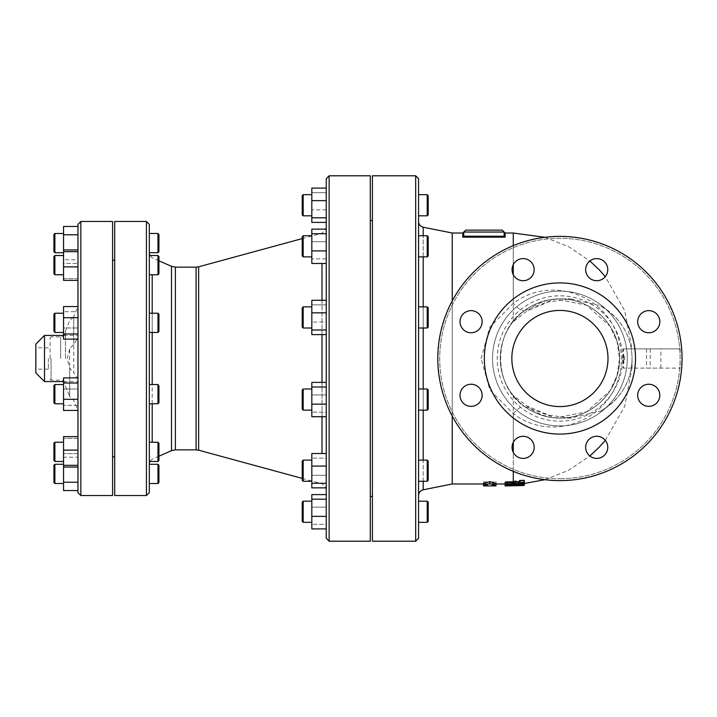 <?xml version="1.0" encoding="UTF-8"?>
<svg xmlns="http://www.w3.org/2000/svg" width="717" height="717" viewBox="0 0 717 717"><rect width="100%" height="100%" fill="white"/><g stroke="black" fill="none" stroke-linecap="round" stroke-linejoin="round"><path stroke-width="0.54" stroke-dasharray="3.58 2.69" d="M462.797 237.157L463.729 236.225L504.176 236.225L505.109 237.157L462.797 237.157L462.797 233.016M504.176 236.225L504.15 232.048L463.756 232.048L463.729 236.225M504.15 232.048L504.15 235.974L504.15 232.048M623.216 348.883L680.119 348.883L623.216 348.883L623.216 368.117L631.256 368.117C628.164 386.687 617.74 401.099 599.995 411.361L570.615 418.119L548.577 415.071L526.69 405.813L512.745 394.95C496.236 374.247 496.236 342.753 512.745 322.05L526.69 311.187L548.469 301.956L570.615 298.881L599.995 305.639C617.74 315.901 628.164 330.313 631.256 348.883L632 348.883L624.65 310.551L605.273 276.663M481.071 358.5L489.819 327.194L513.282 303.372C554.044 272.63 615.527 298.227 620.841 350.703C627.823 411.549 558.373 448.224 513.282 413.628L489.845 389.86L481.071 358.5M452.221 233.016L452.221 483.984M452.221 416.075L452.221 300.925M505.109 482.487L505.109 484.432L520.883 482.066L524.342 482.299L524.342 480.318L520.883 480.085L505.109 482.487L520.883 483.437C524.378 483.177 525.077 482.998 522.989 482.908L511.033 484.342L513.282 484.674L524.342 484.934L524.342 482.998L511.033 482.398L524.342 480.318L524.342 482.747L507.511 482.649C504.409 482.407 504.409 482.138 507.511 481.851M513.282 483.375L513.282 483.984L505.109 483.984L521.931 483.5C525.032 483.33 525.032 483.383 521.931 483.661L509.912 483.984L509.912 485.902L509.912 483.706M495.976 483.294L492.122 483.294L492.122 483.984L495.976 483.966L495.976 481.663L489.72 482.317L483.473 481.663L483.473 483.966L487.318 483.984L487.318 483.294L483.473 483.294M465.683 230.13L502.223 230.13M483.473 485.893L483.473 483.625L489.72 484.262L495.976 483.625L495.976 485.893M483.473 485.221L483.473 483.966L487.318 483.984L487.318 485.221L487.318 483.294M483.473 483.625L483.473 481.663M489.72 484.262L489.72 482.317M495.976 485.221L495.976 483.966L492.122 483.984L492.122 485.221L492.122 483.294M495.976 483.625L495.976 481.663M519.529 481.681L519.529 480.686M519.529 483.097L519.529 482.487M524.342 484.683L524.342 482.747M505.109 485.911L509.912 485.633M511.033 482.568L511.033 484.513L511.033 482.568M524.342 482.299L522.989 482.891L522.989 480.919M522.989 482.908L522.989 484.853C525.077 484.943 524.378 485.113 520.883 485.373L507.815 485.015L507.815 483.079M605.273 440.337L624.65 406.449L632 368.117L631.256 368.117A59.619 59.619 0 0 0 632.036 358.5L632.036 368.117L680.119 368.117L623.584 368.117L623.584 348.883M53.927 456.944L53.927 443.196L53.927 456.944M54.886 457.509L54.886 442.237L54.886 457.509M63.544 457.509L63.544 442.237L63.544 457.509M53.927 402.389L53.927 385.504L53.927 402.389M54.886 403.304L54.886 384.545L54.886 403.304M63.544 403.304L63.544 384.545L63.544 403.304M53.927 331.496L53.927 314.189L53.927 331.496L53.927 314.189L54.886 313.23L54.886 332.455L54.886 313.23L54.886 332.455L53.927 331.496M63.544 331.989L63.544 313.23L63.544 331.989M53.927 273.804L53.927 256.489L53.927 273.804L53.927 256.489L54.886 255.53L54.886 274.763L54.886 255.53L54.886 274.763L53.927 273.804M63.544 270.802L63.544 255.53L63.544 270.802M53.927 251.766L53.927 234.459M54.886 233.491L54.886 252.725M63.544 243.108L63.544 233.491L63.544 243.108M63.544 259.491L63.544 274.763L63.544 259.491M63.544 313.696L63.544 332.455L63.544 313.696M53.927 385.925L54.886 384.545L54.886 403.77L53.927 402.811L53.927 385.925M63.544 385.011L63.544 403.77L63.544 385.011M53.927 446.763L53.927 443.196L54.886 442.237L54.886 461.47L53.927 460.511L53.927 446.763M63.544 446.198L63.544 461.47L63.544 446.198M158.932 443.196L158.932 460.511L158.932 443.196L158.932 460.511L157.973 461.47L157.973 442.237L157.973 461.47L157.973 442.237L158.932 443.196M149.315 446.198L149.315 461.47L149.315 442.237L149.315 461.47L157.973 461.47M158.932 385.504L158.932 402.811L158.932 385.504L158.932 402.811L157.973 403.77L157.973 384.545L157.973 403.77L157.973 384.545L158.932 385.504M149.315 385.011L149.315 403.77L149.315 385.011M158.932 314.611L158.932 331.496L158.932 314.611M157.973 313.696L157.973 332.455L157.973 313.696M149.315 313.696L149.315 332.455L149.315 313.696M158.932 260.056L158.932 273.804L158.932 260.056M157.973 259.491L157.973 274.763L157.973 259.491M149.315 259.491L149.315 274.763L149.315 259.491M158.932 234.459L158.932 251.766M157.973 252.725L157.973 233.491M149.315 243.108L149.315 252.725L149.315 243.108M158.932 270.237L158.932 273.804L157.973 274.763L157.973 255.53L158.932 256.489L158.932 270.237M149.315 270.802L149.315 255.53L149.315 270.802M158.932 331.075L157.973 332.455L157.973 313.23L158.932 314.189L158.932 331.075M149.315 331.989L149.315 313.23L149.315 331.989M149.315 403.304L149.315 384.545L149.315 403.304M63.544 467.072L63.544 436.635L63.544 467.072L63.544 436.635L77.965 436.635L77.965 467.072L77.965 453.592L63.544 453.592L77.965 453.592L77.965 438.383L63.544 438.383L77.965 438.383L77.965 436.635L77.965 467.072L63.544 467.072L63.544 482.218L77.965 482.218L77.965 465.566L63.544 465.566L77.965 465.566L77.965 457.24L63.544 457.24M63.544 410.447L63.544 377.868L63.544 410.447L63.544 377.868L77.965 377.868L77.965 389.008L63.544 389.008L77.965 389.008L77.965 377.868L77.965 410.447L77.965 405.302L63.544 405.302L77.965 405.302L77.965 389.008L77.965 410.447L63.544 410.447M63.544 383.012L77.965 383.012L77.965 410.447L77.965 399.306L63.544 399.306M77.965 410.635L77.965 306.365L77.965 337.662L73.743 344.339L69.692 348.991L69.692 396.384L73.743 400.436L77.965 410.447L77.965 379.338L73.743 372.661L73.743 316.564L77.965 306.553L77.965 339.132L77.965 327.992L63.544 327.992L63.544 306.553L63.544 339.132L63.544 327.992L77.965 327.992L77.965 311.698L63.544 311.698L77.965 311.698L77.965 306.553L77.965 339.132L63.544 339.132L63.544 306.553L77.965 306.553L77.965 317.694L63.544 317.694M77.965 249.928L63.544 249.928L63.544 263.408L77.965 263.408L63.544 263.408L63.544 280.365L63.544 278.617L77.965 278.617L77.965 249.928L77.965 280.365L77.965 278.617L63.544 278.617L63.544 226.455M77.965 259.76L77.965 234.782L77.965 251.434L63.544 251.434L77.965 251.434L77.965 259.76L63.544 259.76M77.965 234.782L77.965 226.455L77.965 234.782L63.544 234.782M77.965 226.455L77.965 280.365L63.544 280.365L63.544 249.928M77.965 266.885L63.544 266.885M77.965 251.676L63.544 251.676M77.965 317.694L77.965 333.988L63.544 333.988M77.965 467.072L77.965 490.545M77.965 450.115L63.544 450.115M77.965 465.324L63.544 465.324M53.927 482.541L53.927 465.234M54.886 464.275L54.886 483.509M63.544 473.892L63.544 483.509L63.544 473.892M158.932 465.234L158.932 482.541M157.973 483.509L157.973 464.275M149.315 473.892L149.315 464.275L149.315 473.892M77.965 457.24L77.965 482.218M63.544 490.545L63.544 482.218M428.183 502.142L428.183 521.376L428.183 502.142L428.183 521.376L427.215 522.334L427.215 501.183L427.215 522.334L427.215 501.183L428.183 502.142M427.215 501.183L418.567 501.183L418.567 522.334M428.183 461.076L428.183 480.309L428.183 461.076L428.183 480.309L427.215 481.268L427.215 460.117L427.215 481.268L427.215 460.117L428.183 461.076M418.567 481.268L418.567 460.117L418.567 481.268L418.567 460.117L418.567 481.268L427.215 481.268M428.183 389.949L428.183 409.183L428.183 389.949L428.183 409.183L427.215 410.142L427.215 388.99L427.215 410.142L427.215 388.99L428.183 389.949M427.215 388.99L418.567 388.99L418.567 410.142L418.567 388.99L418.567 410.142L418.567 388.99L418.567 410.142L427.215 410.142M428.183 309.108L428.183 327.051L428.183 309.108M427.215 308.274L427.215 328.01L427.215 308.274M418.567 308.274L418.567 328.01L418.567 308.274M428.183 241.504L428.183 255.924L428.183 241.504M427.215 241.02L427.215 256.883L427.215 241.02M418.567 241.02L418.567 256.883L418.567 241.02M428.183 205.241L428.183 214.858L428.183 205.241M427.215 205.241L427.215 194.665L427.215 205.241M418.567 205.241L418.567 215.817L418.567 205.241M428.183 195.624L428.183 214.858M418.567 194.665L418.567 215.817L427.215 215.817L427.215 194.665M428.183 254.634L428.183 255.924L427.215 256.883L427.215 235.732L428.183 236.691L428.183 254.634M418.567 256.883L418.567 235.732L418.567 256.883L427.215 256.883M428.183 307.817L428.183 327.051L427.215 328.01L427.215 306.858L428.183 307.817M427.215 306.858L418.567 306.858L418.567 328.01L418.567 306.858L418.567 328.01L427.215 328.01M302.215 516.563L302.215 502.142L302.215 516.563M303.174 517.047L303.174 501.183L303.174 517.047M311.823 517.047L311.823 501.183L311.823 517.047M302.215 479.019L302.215 461.076L302.215 479.019M303.174 479.852L303.174 460.117L303.174 479.852M311.823 479.852L311.823 460.117L311.823 479.852M302.215 409.183L302.215 389.949L302.215 409.183L302.215 389.949L303.174 388.99L303.174 410.142L303.174 388.99L303.174 410.142L302.215 409.183M311.823 410.142L311.823 388.99L311.823 410.142L311.823 388.99L311.823 410.142L303.174 410.142M302.215 327.051L302.215 307.817L302.215 327.051L302.215 307.817L303.174 306.858L303.174 328.01L303.174 306.858L303.174 328.01L302.215 327.051M311.823 326.593L311.823 306.858L311.823 326.593M302.215 255.924L302.215 236.691L302.215 255.924L302.215 236.691L303.174 235.732L303.174 256.883L303.174 235.732L303.174 256.883L302.215 255.924M311.823 251.595L311.823 235.732L311.823 251.595M302.215 214.858L302.215 195.624L302.215 214.858L302.215 195.624L303.174 194.665L303.174 215.817L303.174 194.665L303.174 215.817L311.823 215.817L311.823 194.665L311.823 215.817M311.823 237.148L311.823 256.883L311.823 237.148M311.823 306.858L311.823 328.01L311.823 306.858L303.174 306.858M302.215 465.88L302.215 461.076L303.174 460.117L303.174 481.268L302.215 480.309L302.215 465.88M311.823 465.405L311.823 481.268L311.823 465.405M326.253 499.193L326.253 528.913L326.253 524.315L311.823 524.315L311.823 494.596L311.823 528.913L311.823 524.315L326.253 524.315L326.253 507.161L311.823 507.161L326.253 507.161L326.253 494.596L311.823 494.596L311.823 516.357L326.253 516.357L326.253 499.193L311.823 499.193M311.823 487.856L311.823 453.529L311.823 487.856L311.823 453.529L326.253 453.529L326.253 458.127L311.823 458.127L326.253 458.127L326.253 453.529L326.253 487.856L326.253 475.29L311.823 475.29L326.253 475.29L326.253 458.127L326.253 487.856L311.823 487.856M326.253 487.856L326.253 453.529L326.253 487.856L326.253 483.258L311.823 483.258M311.823 416.729L311.823 382.403L311.823 416.729L311.823 382.403L326.253 382.403L326.253 394.968L311.823 394.968L326.253 394.968L326.253 382.403L326.253 416.729L326.253 412.132L311.823 412.132L326.253 412.132L326.253 394.968L326.253 416.729L311.823 416.729M326.253 416.729L326.253 382.403L326.253 416.729L326.253 404.164L311.823 404.164M311.823 329.999L326.253 329.999L326.253 300.271L326.253 334.597L326.253 322.032L311.823 322.032L311.823 300.271L311.823 334.597L311.823 322.032L326.253 322.032L326.253 304.868L311.823 304.868L326.253 304.868L326.253 300.271L326.253 312.836L311.823 312.836L311.823 300.271L326.253 300.271L326.253 334.597L311.823 334.597L311.823 312.836M311.823 250.905L326.253 250.905L326.253 263.471L326.253 258.873L326.253 263.471L311.823 263.471L311.823 229.144L311.823 263.471L311.823 229.144L326.253 229.144L326.253 241.71L311.823 241.71L326.253 241.71L326.253 229.144L326.253 233.742L311.823 233.742M326.253 258.873L311.823 258.873L326.253 258.873L326.253 241.71L326.253 258.873M326.253 222.404L326.253 209.839L311.823 209.839L311.823 188.087L311.823 222.404L311.823 209.839L326.253 209.839L326.253 192.685L311.823 192.685L326.253 192.685L326.253 188.087L326.253 200.643L311.823 200.643L311.823 188.087L326.253 188.087L326.253 222.404L311.823 222.404L311.823 200.643M326.253 188.087L326.253 217.807L311.823 217.807M326.253 250.905L326.253 233.742M326.253 387.001L311.823 387.001M326.253 466.095L311.823 466.095M302.215 521.376L302.215 502.142M311.823 501.183L311.823 522.334L311.823 501.183L303.174 501.183L303.174 522.334M326.253 516.357L326.253 528.913L311.823 528.913L311.823 516.357M646.465 368.117L660.886 368.117L646.465 368.117M623.584 358.5C623.835 353.087 624.247 352.997 624.803 358.231C624.265 363.913 623.862 364.003 623.584 358.5M631.256 368.117L632.036 368.117L632.036 358.5A59.619 59.619 0 0 0 631.256 348.883M112.587 221.472L112.587 495.528M77.965 337.662L77.965 379.338M149.315 224.358L149.315 492.642M149.315 358.5L149.315 253.433L149.315 358.5M114.702 221.472L114.702 495.528M326.253 538.315L326.253 178.685M326.253 263.471L326.253 229.144M326.253 227.639L326.253 358.5M370.295 175.799L370.295 541.201M418.567 178.685L418.567 538.315M418.567 495.447L418.567 221.553M372.41 175.799L372.41 541.201M513.282 233.016L513.282 303.372A19.234 5.342 53.7 0 0 524.656 310.425C492.615 331.066 492.803 386.122 524.656 406.575A19.234 5.342 126.3 0 0 513.282 413.628L513.282 481.188M524.656 406.575L555.397 417.948L586.488 411.872L610.059 390.756L617.014 375.654L619.533 358.5L617.005 341.328L610.05 326.226L586.461 305.119L555.352 299.052L524.656 310.425M526.69 405.813A59.619 54.617 -90 0 0 559.914 418.119C591.373 419.006 620.322 390.729 619.533 358.5A59.619 59.619 0 0 0 530.105 306.867A59.619 59.619 0 0 0 530.105 410.133A59.619 59.619 0 0 0 619.533 358.5A59.619 59.619 0 0 1 530.105 410.133A59.619 59.619 0 0 1 530.105 306.867A59.619 59.619 0 0 1 619.533 358.5C620.322 326.271 591.373 297.994 559.914 298.881A59.619 54.617 -90 0 0 526.69 311.187M559.914 478.696A120.196 120.196 0 0 0 664.014 298.397A120.196 120.196 0 0 0 455.824 298.397A120.196 120.196 0 0 0 559.914 478.696A120.196 120.196 0 0 1 455.824 298.397A120.196 120.196 0 0 1 664.014 298.397A120.196 120.196 0 0 1 559.914 478.696M659.819 395.3A11.06 11.06 0 0 0 648.76 384.24A11.06 11.06 0 0 0 637.7 395.3A11.06 11.06 0 0 0 648.76 406.36A11.06 11.06 0 0 0 659.819 395.3A11.06 11.06 0 0 1 648.76 406.36A11.06 11.06 0 0 1 637.7 395.3A11.06 11.06 0 0 1 648.76 384.24A11.06 11.06 0 0 1 659.819 395.3M604.539 455.161A11.06 11.06 0 0 0 604.539 439.521A11.06 11.06 0 0 0 588.899 439.521A11.06 11.06 0 0 0 588.899 455.161A11.06 11.06 0 0 0 604.539 455.161A11.06 11.06 0 0 1 588.899 455.161A11.06 11.06 0 0 1 588.899 439.521A11.06 11.06 0 0 1 604.539 439.521A11.06 11.06 0 0 1 604.539 455.161M523.123 458.396A11.06 11.06 0 0 0 534.174 447.336A11.06 11.06 0 0 0 523.123 436.286A11.06 11.06 0 0 0 512.063 447.336A11.06 11.06 0 0 0 523.123 458.396A11.06 11.06 0 0 1 512.063 447.336A11.06 11.06 0 0 1 523.123 436.286A11.06 11.06 0 0 1 534.174 447.336A11.06 11.06 0 0 1 523.123 458.396M463.263 403.115A11.06 11.06 0 0 0 478.902 403.115A11.06 11.06 0 0 0 478.902 387.476A11.06 11.06 0 0 0 463.263 387.476A11.06 11.06 0 0 0 463.263 403.115A11.06 11.06 0 0 1 463.263 387.476A11.06 11.06 0 0 1 478.902 387.476A11.06 11.06 0 0 1 478.902 403.115A11.06 11.06 0 0 1 463.263 403.115M460.018 321.7A11.06 11.06 0 0 0 471.078 332.76A11.06 11.06 0 0 0 482.138 321.7A11.06 11.06 0 0 0 471.078 310.64A11.06 11.06 0 0 0 460.018 321.7A11.06 11.06 0 0 1 471.078 310.64A11.06 11.06 0 0 1 482.138 321.7A11.06 11.06 0 0 1 471.078 332.76A11.06 11.06 0 0 1 460.018 321.7M515.299 261.839A11.06 11.06 0 0 0 515.299 277.479A11.06 11.06 0 0 0 530.938 277.479A11.06 11.06 0 0 0 530.938 261.839A11.06 11.06 0 0 0 515.299 261.839A11.06 11.06 0 0 1 530.938 261.839A11.06 11.06 0 0 1 530.938 277.479A11.06 11.06 0 0 1 515.299 277.479A11.06 11.06 0 0 1 515.299 261.839M596.714 258.604A11.06 11.06 0 0 0 585.655 269.664A11.06 11.06 0 0 0 596.714 280.714A11.06 11.06 0 0 0 607.774 269.664A11.06 11.06 0 0 0 596.714 258.604A11.06 11.06 0 0 1 607.774 269.664A11.06 11.06 0 0 1 596.714 280.714A11.06 11.06 0 0 1 585.655 269.664A11.06 11.06 0 0 1 596.714 258.604M656.575 313.885A11.06 11.06 0 0 0 640.935 313.885A11.06 11.06 0 0 0 640.935 329.524A11.06 11.06 0 0 0 656.575 329.524A11.06 11.06 0 0 0 656.575 313.885A11.06 11.06 0 0 1 656.575 329.524A11.06 11.06 0 0 1 640.935 329.524A11.06 11.06 0 0 1 640.935 313.885A11.06 11.06 0 0 1 656.575 313.885M512.745 322.05C524.907 307.073 540.627 299.348 559.914 298.881L570.615 298.881M570.615 418.119L559.914 418.119C540.627 417.652 524.907 409.927 512.745 394.95M599.995 411.361A59.619 59.619 0 0 0 599.995 305.639A59.619 59.619 0 0 1 599.995 411.361M484.333 358.5A75.581 75.581 0 0 0 597.709 423.953A75.581 75.581 0 0 0 597.709 293.047A75.581 75.581 0 0 0 484.333 358.5A75.581 75.581 0 0 0 597.709 423.953A75.581 75.581 0 0 0 597.709 293.047A75.581 75.581 0 0 0 484.333 358.5A75.581 75.581 0 0 1 597.709 293.047A75.581 75.581 0 0 1 597.709 423.953A75.581 75.581 0 0 1 484.333 358.5M559.914 406.584A48.084 48.084 0 0 0 601.554 334.463A48.084 48.084 0 0 0 518.283 334.463A48.084 48.084 0 0 0 559.914 406.584A48.084 48.084 0 0 0 601.554 334.463A48.084 48.084 0 0 0 518.283 334.463A48.084 48.084 0 0 0 559.914 406.584A48.084 48.084 0 0 0 601.554 334.463A48.084 48.084 0 0 0 518.283 334.463A48.084 48.084 0 0 0 559.914 406.584M559.914 480.623A122.123 122.123 0 0 1 437.8 358.5A122.123 122.123 0 0 1 559.914 236.377A122.123 122.123 0 0 1 682.037 358.5A122.123 122.123 0 0 1 559.914 480.623A122.123 122.123 0 0 0 682.037 358.5A122.123 122.123 0 0 0 559.914 236.377A122.123 122.123 0 0 0 437.8 358.5A122.123 122.123 0 0 0 559.914 480.623M437.8 358.5A122.123 122.123 0 0 0 620.976 464.257A122.123 122.123 0 0 0 620.976 252.743A122.123 122.123 0 0 0 437.8 358.5M640.935 329.524A11.06 11.06 0 0 0 659.443 324.568A11.06 11.06 0 0 0 645.892 311.017A11.06 11.06 0 0 0 640.935 329.524M596.714 280.714A11.06 11.06 0 0 0 606.295 264.134A11.06 11.06 0 0 0 587.142 264.134A11.06 11.06 0 0 0 596.714 280.714M530.938 277.479A11.06 11.06 0 0 0 525.982 258.98A11.06 11.06 0 0 0 512.44 272.523A11.06 11.06 0 0 0 530.938 277.479M482.138 321.7A11.06 11.06 0 0 0 465.548 312.128A11.06 11.06 0 0 0 465.548 331.281A11.06 11.06 0 0 0 482.138 321.7M478.902 387.476A11.06 11.06 0 0 0 460.395 392.432A11.06 11.06 0 0 0 473.937 405.983A11.06 11.06 0 0 0 478.902 387.476M523.123 436.286A11.06 11.06 0 0 0 513.542 452.866A11.06 11.06 0 0 0 532.695 452.866A11.06 11.06 0 0 0 523.123 436.286M588.899 439.521A11.06 11.06 0 0 0 593.855 458.02A11.06 11.06 0 0 0 607.398 444.477A11.06 11.06 0 0 0 588.899 439.521M637.7 395.3A11.06 11.06 0 0 0 654.289 404.872A11.06 11.06 0 0 0 654.289 385.719A11.06 11.06 0 0 0 637.7 395.3M372.41 358.5L372.41 496.487L372.41 358.5M114.702 358.5L114.702 456.819L114.702 358.5M50.082 358.5L50.082 337.824L50.082 358.5M51.041 358.5L51.041 380.135L51.041 358.5M44.508 381.578L44.508 335.422M69.692 348.991L67.246 358.5L69.692 368.009L73.743 372.661M65.471 358.5L65.471 330.815L65.471 358.5M35.85 344.079L35.85 372.921M48.353 358.5L48.353 369.174L48.353 358.5M112.587 358.5L112.587 456.819L112.587 358.5M370.295 358.5L370.295 496.487L370.295 358.5M505.109 233.016L505.109 237.157M513.282 471.365L513.282 452.391M513.282 442.29L513.282 395.497M513.282 321.503L513.282 274.71M513.282 264.609L513.282 245.635M513.282 483.814L513.282 482.649M507.511 484.593L507.511 482.649M510.513 485.902L510.513 483.975M521.931 485.588L521.931 483.661M521.931 485.122L521.931 483.5M509.912 484.593L509.912 483.814M520.883 482.066L520.883 480.085M507.815 483.688L507.815 481.725M520.883 485.373L520.883 483.437M513.282 484.674L513.282 485.31M513.282 483.159L513.282 484.163M513.282 482.218L513.282 482.729M646.537 348.883L646.537 368.117M650.229 348.883L650.229 368.117M80.851 221.472L80.851 495.528M146.429 495.528L146.429 221.472M329.139 175.799L329.139 541.201M415.681 541.201L415.681 175.799M423.2 227.208L423.2 489.792M423.2 481.268L423.2 460.117M423.2 410.142L423.2 388.99M423.2 328.01L423.2 306.858M423.2 256.883L423.2 235.732M622.607 358.5A62.693 62.693 0 0 0 528.572 304.205A62.693 62.693 0 0 0 528.572 412.795A62.693 62.693 0 0 0 622.607 358.5A62.693 62.693 0 0 1 528.572 412.795A62.693 62.693 0 0 1 528.572 304.205A62.693 62.693 0 0 1 622.607 358.5M627.321 358.5A67.407 67.407 0 0 1 526.215 416.873A67.407 67.407 0 0 1 526.215 300.127A67.407 67.407 0 0 1 627.321 358.5A67.407 67.407 0 0 0 526.215 300.127A67.407 67.407 0 0 0 526.215 416.873A67.407 67.407 0 0 0 627.321 358.5M321.996 453.529L321.996 263.471M321.996 300.271L321.996 334.597M321.996 382.403L321.996 416.729M198.636 266.814L198.636 450.186M196.108 449.855L196.108 267.145M175.378 267.145L175.378 449.855M171.506 450.661L171.506 266.339M152.192 274.763L152.192 442.237M152.192 403.77L152.192 384.545M152.192 332.455L152.192 313.23M60.658 358.5L60.658 336.865L60.658 358.5M65.471 330.815L69.692 320.616L73.743 316.564L73.743 344.339M65.471 386.185L69.692 396.384L69.692 368.009M510.692 484.432L510.692 482.478M513.282 483.984L524.342 483.473M544.911 479.7L568.662 470.28L589.849 456.012M544.911 237.3L568.662 246.72L589.849 260.988M63.544 255.53L54.886 255.53M63.544 274.763L54.886 274.763M63.544 313.23L54.886 313.23M63.544 332.455L54.886 332.455M63.544 384.545L54.886 384.545M63.544 403.77L54.886 403.77M63.544 442.237L54.886 442.237M63.544 461.47L54.886 461.47M149.315 274.763L157.973 274.763M149.315 255.53L157.973 255.53M149.315 332.455L157.973 332.455M149.315 313.23L157.973 313.23M149.315 403.77L157.973 403.77M149.315 384.545L157.973 384.545M149.315 442.237L157.973 442.237M418.567 235.732L427.215 235.732M418.567 460.117L427.215 460.117M311.823 235.732L303.174 235.732M311.823 256.883L303.174 256.883M311.823 328.01L303.174 328.01M311.823 388.99L303.174 388.99M311.823 460.117L303.174 460.117M311.823 481.268L303.174 481.268M660.886 368.117L660.886 348.883M680.119 348.883L680.119 368.117M302.215 238.6L321.996 233.213L326.047 229.144M302.215 478.4L321.996 483.787L326.047 487.856M158.932 260.8L152.192 257.833L149.799 255.53M158.932 456.2L152.192 459.167L149.799 461.47M50.082 379.176L51.041 380.135L60.658 380.135C63.58 380.422 65.184 382.027 65.471 384.939M50.082 337.824L51.041 336.865L60.658 336.865C63.58 336.578 65.184 334.973 65.471 332.061M63.544 381.578L77.965 381.578M63.544 335.422L77.965 335.422M48.353 347.826L35.85 347.826M48.353 369.174L35.85 369.174"/><path stroke-width="1.08" d="M502.223 230.13L504.15 232.048L502.223 230.13L465.683 230.13L462.797 233.016L462.797 237.157L505.109 237.157L504.176 236.225L463.729 236.225L463.756 232.048L504.15 232.048L504.176 236.225M462.797 237.157L463.729 236.225M507.511 482.649C504.409 482.407 504.409 482.138 507.511 481.851L519.529 481.681L519.529 483.634L507.511 483.805C504.409 484.092 504.409 484.36 507.511 484.593L524.342 484.683L524.342 482.299L519.529 482.658L519.529 483.634M483.473 483.984L452.221 483.984L452.221 416.075M452.221 300.925L452.221 233.016L423.2 227.208C420.314 226.42 418.773 224.538 418.567 221.553L418.567 235.732L427.215 235.732L427.215 256.883L428.183 255.924L428.183 236.691L427.215 235.732M483.473 483.294L489.72 481.663L495.976 483.294L495.976 485.221L489.72 483.625L483.473 485.221L487.318 485.221L487.318 485.911L483.473 485.893L483.473 483.294M465.683 230.13L463.756 232.048M495.976 485.893L492.122 485.911L492.122 485.221L495.976 485.221L495.976 485.893M492.122 485.221L492.122 485.911L487.318 485.911L487.318 485.221M489.72 483.625L489.72 481.663M507.511 481.851L507.511 483.805C504.409 484.092 504.409 484.36 507.511 484.593M519.529 482.658L519.529 480.686L524.342 480.318L524.342 482.299M519.529 485.033L519.529 484.432M505.109 485.911L521.931 485.588C525.032 485.31 525.032 485.257 521.931 485.436L505.109 485.911L505.109 483.975L495.976 483.984M521.931 485.588C525.032 485.31 525.032 485.257 521.931 485.436L521.931 485.122M521.931 483.5C525.032 483.33 525.032 483.383 521.931 483.661M505.109 485.633L505.109 483.984M507.815 485.015L505.109 484.432M53.927 443.196L53.927 460.511L54.886 461.47L54.886 442.237L53.927 443.196M53.927 385.504L53.927 402.811L54.886 403.77L54.886 384.545L53.927 385.504M53.927 331.075L54.886 332.455L54.886 313.23L53.927 314.189L53.927 331.075M53.927 270.237L53.927 273.804L54.886 274.763L54.886 255.53L53.927 256.489L53.927 270.237M53.927 243.108L53.927 251.766L54.886 252.725L54.886 233.491L53.927 234.459L53.927 243.108M158.932 446.763L158.932 443.196L157.973 442.237L157.973 461.47L158.932 460.511L158.932 446.763M157.973 461.47L149.315 461.47L149.315 446.198M158.932 385.925L157.973 384.545L157.973 403.77L158.932 402.811L158.932 385.925M158.932 331.496L158.932 314.189L157.973 313.23L157.973 332.455L158.932 331.496M158.932 273.804L158.932 256.489L157.973 255.53L157.973 274.763L158.932 273.804M158.932 251.766L158.932 234.459L157.973 233.491L157.973 252.725L158.932 251.766M77.965 467.072L63.544 467.072L63.544 490.545L77.965 490.545L77.965 492.642L77.965 224.358L77.965 226.455L63.544 226.455L63.544 280.365L77.965 280.365L77.965 306.553L63.544 306.553L63.544 339.132L77.965 339.132L77.965 377.868L63.544 377.868L63.544 410.447L77.965 410.447L77.965 436.635L63.544 436.635L63.544 467.072M77.965 450.115L63.544 450.115M77.965 465.324L63.544 465.324M63.544 399.306L77.965 399.306L77.965 383.012L63.544 383.012M77.965 306.365L77.965 333.988L63.544 333.988M77.965 317.694L63.544 317.694M77.965 266.885L63.544 266.885M77.965 249.928L63.544 249.928M77.965 251.676L63.544 251.676M77.965 234.782L63.544 234.782M53.927 465.234L53.927 482.541L54.886 483.509L54.886 464.275L53.927 465.234M158.932 473.892L158.932 465.234L157.973 464.275L157.973 483.509L158.932 482.541L158.932 473.892M77.965 482.218L63.544 482.218M428.183 506.946L428.183 502.142L427.215 501.183L427.215 522.334L428.183 521.376L428.183 506.946M418.567 522.334L427.215 522.334L418.567 522.334L418.567 501.183L427.215 501.183M428.183 462.366L428.183 461.076L427.215 460.117L427.215 481.268L428.183 480.309L428.183 462.366M452.221 483.984L423.2 489.792C420.314 490.58 418.773 492.462 418.567 495.447L418.567 460.117L427.215 460.117M428.183 409.183L428.183 389.949L427.215 388.99L427.215 410.142L428.183 409.183M427.215 328.01L428.183 327.051L428.183 307.817L427.215 306.858L427.215 328.01L418.567 328.01L418.567 388.99L427.215 388.99M427.215 306.858L418.567 306.858L418.567 235.732M428.183 214.858L428.183 195.624L427.215 194.665L427.215 215.817L428.183 214.858L427.215 215.817L418.567 215.817L418.567 194.665L427.215 194.665L428.183 195.624M302.215 502.142L302.215 521.376L303.174 522.334L303.174 501.183L302.215 502.142L303.174 501.183L311.823 501.183M302.215 461.076L302.215 480.309L303.174 481.268L303.174 460.117L302.215 461.076M302.215 389.949L302.215 409.183L303.174 410.142L303.174 388.99L302.215 389.949M311.823 410.142L303.174 410.142M302.215 325.76L302.215 327.051L303.174 328.01L303.174 306.858L302.215 307.817L302.215 325.76M302.215 251.12L302.215 255.924L303.174 256.883L303.174 235.732L302.215 236.691L302.215 251.12M302.215 205.241L302.215 214.858L303.174 215.817L303.174 194.665L302.215 195.624L302.215 205.241M311.823 499.193L326.253 499.193L326.253 494.596L311.823 494.596L311.823 528.913L326.253 528.913L326.253 516.357L311.823 516.357M326.253 499.193L326.253 516.357M326.253 487.856L326.253 489.361L326.253 487.856L311.823 487.856L311.823 453.529L326.253 453.529L326.253 466.095L311.823 466.095M326.253 466.095L326.253 483.258L311.823 483.258M326.253 416.729L326.253 453.529L326.253 416.729L311.823 416.729L311.823 382.403L326.253 382.403L326.253 387.001L311.823 387.001M326.253 387.001L326.253 404.164L311.823 404.164M326.253 233.742L311.823 233.742L311.823 229.144L326.253 229.144L326.253 300.271L311.823 300.271L311.823 312.836L326.253 312.836L326.253 329.999L311.823 329.999L311.823 334.597L326.253 334.597L326.253 538.315L329.139 541.201L329.139 175.799L326.253 178.685L326.253 358.5M311.823 312.836L311.823 329.999M326.253 250.905L311.823 250.905L311.823 263.471L326.253 263.471M311.823 233.742L311.823 250.905M311.823 217.807L326.253 217.807L326.253 200.643L311.823 200.643L311.823 222.404L326.253 222.404M326.253 188.087L311.823 188.087L311.823 200.643M80.851 221.472L80.851 495.528L112.587 495.528L112.587 221.472L80.851 221.472L77.965 224.358M149.315 358.5L149.315 224.358L146.429 221.472L146.429 495.528L149.315 492.642L149.315 358.5M146.429 495.528L114.702 495.528L114.702 221.472L146.429 221.472M326.253 229.144L326.253 227.639L326.047 229.144M329.139 541.201L370.295 541.201L370.295 175.799L329.139 175.799M418.567 358.5L418.567 178.685L415.681 175.799L415.681 541.201L418.567 538.315L418.567 358.5M427.215 410.142L418.567 410.142L418.567 460.117M415.681 541.201L372.41 541.201L372.41 175.799L415.681 175.799M437.8 358.5A122.123 122.123 0 0 1 620.976 252.743A122.123 122.123 0 0 1 620.976 464.257A122.123 122.123 0 0 1 437.8 358.5M640.935 329.524A11.06 11.06 0 0 1 645.892 311.017A11.06 11.06 0 0 1 659.443 324.568A11.06 11.06 0 0 1 640.935 329.524M596.714 280.714A11.06 11.06 0 0 1 587.142 264.134A11.06 11.06 0 0 1 606.295 264.134A11.06 11.06 0 0 1 596.714 280.714M530.938 277.479A11.06 11.06 0 0 1 512.44 272.523A11.06 11.06 0 0 1 525.982 258.98A11.06 11.06 0 0 1 530.938 277.479M482.138 321.7A11.06 11.06 0 0 1 465.548 331.281A11.06 11.06 0 0 1 465.548 312.128A11.06 11.06 0 0 1 482.138 321.7M478.902 387.476A11.06 11.06 0 0 1 473.937 405.983A11.06 11.06 0 0 1 460.395 392.432A11.06 11.06 0 0 1 478.902 387.476M523.123 436.286A11.06 11.06 0 0 1 532.695 452.866A11.06 11.06 0 0 1 513.542 452.866A11.06 11.06 0 0 1 523.123 436.286M588.899 439.521A11.06 11.06 0 0 1 607.398 444.477A11.06 11.06 0 0 1 593.855 458.02A11.06 11.06 0 0 1 588.899 439.521M637.7 395.3A11.06 11.06 0 0 1 654.289 385.719A11.06 11.06 0 0 1 654.289 404.872A11.06 11.06 0 0 1 637.7 395.3M484.333 358.5A75.581 75.581 0 0 0 597.709 423.953A75.581 75.581 0 0 0 597.709 293.047A75.581 75.581 0 0 0 484.333 358.5M559.914 406.584A48.084 48.084 0 0 1 518.283 334.463A48.084 48.084 0 0 1 601.554 334.463A48.084 48.084 0 0 1 559.914 406.584M44.508 381.578L35.85 372.921L35.85 344.079L44.508 335.422L44.508 381.578L63.544 381.578M505.109 237.157L505.109 233.016L504.15 232.048M513.282 481.851L513.282 471.365M513.282 452.391L513.282 442.29M513.282 274.71L513.282 264.609M513.282 245.635L513.282 233.016L505.109 233.016M513.282 484.593L513.282 483.805M509.912 485.741L509.912 484.593M423.2 489.792L423.2 481.268M423.2 460.117L423.2 410.142M423.2 388.99L423.2 328.01M423.2 306.858L423.2 256.883M423.2 235.732L423.2 227.208M321.996 263.471L321.996 300.271M321.996 334.597L321.996 382.403M321.996 416.729L321.996 453.529M302.215 478.4L198.636 450.186L198.636 266.814L302.215 238.6M198.636 266.814L196.108 267.145L196.108 449.855L175.378 449.855L175.378 267.145L171.506 266.339L171.506 450.661L158.932 456.2M152.192 442.237L152.192 403.77M152.192 384.545L152.192 332.455M152.192 313.23L152.192 274.763M462.797 233.016L452.221 233.016M505.109 484.226L505.109 482.272M524.342 485.337L524.342 483.401M524.342 483.473L544.911 479.7M589.849 456.012L599.394 447.014L605.273 440.337M513.282 233.016L544.911 237.3M589.849 260.988L599.394 269.986L605.273 276.663M63.544 442.237L54.886 442.237M63.544 461.47L54.886 461.47M63.544 384.545L54.886 384.545M63.544 403.77L54.886 403.77M63.544 313.23L54.886 313.23M63.544 332.455L54.886 332.455M63.544 255.53L54.886 255.53M63.544 274.763L54.886 274.763M63.544 233.491L54.886 233.491M63.544 252.725L54.886 252.725M149.315 442.237L157.973 442.237M149.315 403.77L157.973 403.77M149.315 384.545L157.973 384.545M149.315 332.455L157.973 332.455M149.315 313.23L157.973 313.23M149.315 274.763L157.973 274.763M149.315 255.53L157.973 255.53M149.315 252.725L157.973 252.725M149.315 233.491L157.973 233.491M63.544 464.275L54.886 464.275M63.544 483.509L54.886 483.509M149.315 483.509L157.973 483.509M149.315 464.275L157.973 464.275M418.567 481.268L427.215 481.268M418.567 256.883L427.215 256.883M418.567 194.665L427.215 194.665M303.174 522.334L311.823 522.334L303.174 522.334L302.215 521.376M311.823 460.117L303.174 460.117M311.823 481.268L303.174 481.268M311.823 388.99L303.174 388.99M311.823 306.858L303.174 306.858M311.823 328.01L303.174 328.01M311.823 235.732L303.174 235.732M311.823 256.883L303.174 256.883M311.823 194.665L303.174 194.665L311.823 194.665M311.823 215.817L303.174 215.817L302.215 214.858M80.851 495.528L77.965 492.642M326.047 487.856L326.253 489.361M198.636 450.186L196.108 449.855M196.108 267.145L175.378 267.145M175.378 449.855L171.506 450.661M171.506 266.339L158.932 260.8M149.799 461.47L149.315 463.567M149.799 255.53L149.315 253.433M44.508 335.422L63.544 335.422M114.702 260.181L112.587 260.181M114.702 456.819L112.587 456.819M372.41 220.513L370.295 220.513M372.41 496.487L370.295 496.487"/></g></svg>
